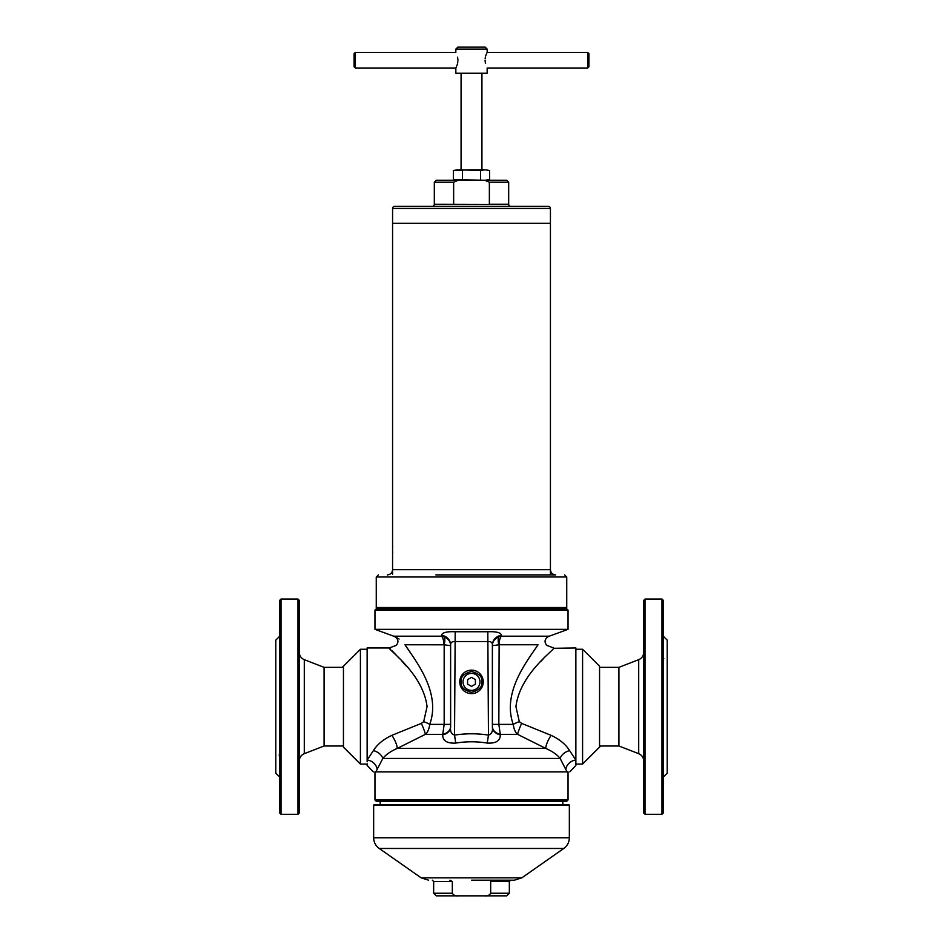 <?xml version="1.0" encoding="UTF-8"?>
<svg xmlns="http://www.w3.org/2000/svg" width="943" height="943" viewBox="0 0 943 943"><rect width="100%" height="100%" fill="white"/><g stroke="black" fill="none" stroke-linecap="round" stroke-linejoin="round"><path stroke-width="1.41" d="M483.24 681.883A11.74 11.74 0 0 1 471.5 693.624A11.74 11.74 0 0 1 459.76 681.883A11.74 11.74 0 0 1 471.5 670.143A11.74 11.74 0 0 1 483.24 681.883A11.74 11.74 0 0 0 471.5 670.143A11.74 11.74 0 0 0 459.76 681.883M475.496 674.398L475.991 674.693A8.487 8.487 0 0 1 479.975 681.6L479.975 682.178A8.487 8.487 0 0 1 475.991 689.085L475.496 689.38A8.487 8.487 0 0 1 467.504 689.38L467.009 689.085A8.487 8.487 0 0 1 463.025 682.178L463.025 681.6A8.487 8.487 0 0 1 467.009 674.693L467.504 674.398A8.487 8.487 0 0 1 475.496 674.398L475.744 674.54A8.475 8.475 0 0 1 479.975 681.883L479.975 681.6M475.991 674.693L475.744 674.54A8.475 8.475 0 0 0 467.256 674.54L467.009 674.693M467.504 674.398L467.256 674.54A8.475 8.475 0 0 0 463.025 681.883L463.025 682.178M463.025 681.6L463.025 681.883A8.475 8.475 0 0 0 467.256 689.227L467.504 689.38M467.009 689.085L467.256 689.227A8.475 8.475 0 0 0 475.744 689.227L475.991 689.085M475.496 689.38L475.744 689.227A8.475 8.475 0 0 0 479.975 681.883L479.975 682.178M475.413 679.632L471.5 677.369L467.587 679.632L467.587 684.146L471.5 686.41L475.413 684.146L475.413 679.632M471.5 169.811L453.418 170.459L457.944 169.811L480.541 170.459L485.056 169.811L471.5 169.811M489.582 170.459L485.056 169.811L489.582 170.459L489.582 179.606L485.056 180.254L453.418 179.606L453.418 170.459M462.459 170.459L462.459 179.606M455.834 180.254L454.326 179.83M480.541 170.459L480.541 179.606M488.674 179.83L487.166 180.254M550.429 574.9L435.855 574.9M387.349 574.9C390.52 574.593 392.264 572.849 392.571 569.69L550.429 569.69C550.736 572.849 552.48 574.593 555.651 574.9L439.297 574.9M566.743 607.516L565.435 608.824L377.565 608.824L376.257 607.516L566.743 607.516L566.743 576.998L376.257 576.998L378.343 574.9M376.257 607.516L376.257 576.998M297.976 599.041L299.285 600.349L299.285 813.007L297.976 814.304L281.026 814.304L281.026 599.041L297.976 599.041L297.976 814.304M279.717 659.463L279.717 654.383M279.717 758.962L279.234 754.824M342.344 746.007L324.074 746.007L324.074 667.338L304.294 659.687L304.294 753.669C301.123 755.072 299.45 757.5 299.285 760.966M324.074 746.007L304.294 753.669M279.717 636.23L275.804 640.144L275.804 773.213L279.717 777.126M281.026 814.304L279.717 813.007L279.717 600.349L281.026 599.041M343.441 667.338L324.074 667.338M645.024 814.304L643.715 813.007L643.715 600.349L645.024 599.041L661.974 599.041L661.974 814.304L645.024 814.304L645.024 599.041M663.283 654.383L663.283 659.463L663.766 658.52M600.656 667.338L618.926 667.338L618.926 746.007L638.706 753.669L638.706 659.687C641.877 658.285 643.55 655.845 643.715 652.391M663.283 777.126L667.196 773.213L667.196 640.144L663.283 636.23M661.974 599.041L663.283 600.349L663.283 813.007L661.974 814.304M663.283 753.893L663.283 758.962M485.056 60.199C487.366 70.289 487.366 70.289 485.056 60.199C487.366 50.097 487.366 50.097 485.056 60.199L485.397 63.228M486.859 52.997L486.529 53.704M486.14 54.67L485.739 55.849M485.386 57.181L485.138 58.678M487.154 73.248L455.846 73.248L455.846 68.026L355.381 68.026L355.381 52.372L455.846 52.372L455.846 49.107L487.154 49.107L487.154 52.372L587.619 52.372L587.619 68.026L487.154 68.026L487.154 73.248M457.944 60.199C455.634 70.289 455.634 70.289 457.944 60.199C455.634 50.097 455.634 50.097 457.944 60.199L457.603 57.169M487.154 49.107L485.197 47.15L457.803 47.15L455.846 49.107M355.381 52.372L354.085 53.668L354.085 66.717L355.381 68.026M587.619 68.026L588.915 66.717L588.915 53.668L587.619 52.372M456.141 67.401L456.471 66.682M456.86 65.727L457.261 64.548M457.614 63.216L457.862 61.708M550.429 574.252L550.429 208.427A2.086 2.086 0 0 0 548.343 206.34L394.657 206.34A2.086 2.086 0 0 0 392.571 208.427L392.571 223.302L550.429 223.302L392.571 223.302L392.571 574.252M392.689 553.022L392.712 552.115M392.689 547.211L392.653 546.457M392.653 546.374L392.571 544.901M599.548 747.127L599.559 666.23L599.548 747.115L599.559 666.23L582.585 649.267L582.585 764.078L600.656 746.007L618.926 746.007M551.113 735.34C559.682 739.371 565.847 744.463 569.596 750.616A10.432 7.367 -27.8 0 0 560.142 758.42C557.113 754.612 552.327 751.288 545.761 748.424L517.613 734.349A10.432 1.202 112.9 0 1 521.656 723.387L551.113 735.34A10.432 2.617 -62.5 0 0 545.761 748.424L397.239 748.424C390.685 751.276 385.887 754.612 382.858 758.42L375.809 771.904L374.96 771.904L374.96 799.959L568.04 799.959L568.04 771.904M343.452 747.115L343.452 666.23L343.441 747.115L360.415 764.078L367.133 764.078M487.814 631.739L488.462 735.092C491.645 734.067 492.953 731.32 492.376 726.841L492.376 645.13C492.494 642.713 491.185 641.511 488.462 641.546L454.538 641.546C451.815 641.523 450.506 642.713 450.624 645.13L450.624 726.841C450.047 731.332 451.355 734.078 454.538 735.092L455.186 631.739L487.814 631.739C496.348 631.409 500.91 632.6 501.476 635.323L501.44 636.183L549.262 636.183L568.04 629.346L374.96 629.346L374.96 610.133L376.257 608.824L566.743 608.824L568.04 610.133L374.96 610.133M374.96 799.959L376.257 801.267L566.743 801.267L568.04 799.959M540.987 661.314L543.357 658.721M553.364 648.301L575.867 647.971L575.867 765.386L569.831 771.904M515.939 706.672C519.899 673.408 555.191 649.527 553.694 647.971C554.979 649.703 519.876 673.502 515.939 706.672L519.322 721.69L521.656 723.387M444.165 636.808A9.135 3.359 -73.5 0 1 444.165 644.812L450.624 645.672C450.624 641.794 448.467 638.835 444.165 636.808L441.56 636.183L393.738 636.183L395.553 637.079C398.5 639.66 398.7 642.442 396.143 645.413L389.306 647.971L367.133 647.971L367.133 760.034L373.404 750.616C377.176 744.451 383.329 739.359 391.887 735.34L421.344 723.387A10.432 1.202 -112.9 0 1 425.387 734.349L397.239 748.424A10.432 2.617 62.5 0 0 391.887 735.34M427.061 706.672C423.101 673.408 387.809 649.527 389.306 647.971C388.021 649.703 423.124 673.502 427.061 706.672L423.678 721.69A10.432 2.511 -159.7 0 1 429.749 724.365L444.165 724.365L444.165 644.812L404.971 644.764C393.549 634.533 393.549 634.533 404.971 644.764C414.743 659.735 441.454 692.068 429.749 724.365C429.1 729.139 427.651 732.463 425.387 734.349L442.715 734.349A10.432 8.239 180 0 0 450.624 726.358M389.636 648.301L390.626 649.303M392.182 650.894L399.643 658.721M402.013 661.314L405.961 665.77M342.344 667.338L360.415 649.267L360.415 764.078M488.462 735.092L487.248 743.084C476.745 741.351 466.255 741.351 455.752 743.084L454.538 735.092C465.842 733.359 477.158 733.359 488.462 735.092M450.624 645.13A10.432 9.89 -0 0 0 441.524 635.323C442.078 632.6 446.628 631.409 455.186 631.739M455.752 743.084C447.029 743.544 442.668 740.785 442.703 734.845A10.432 8.239 180 0 0 450.624 726.841M492.376 726.841A10.432 8.239 180 0 0 500.297 734.845C500.356 740.774 496.006 743.52 487.248 743.084M442.703 734.845L444.165 724.365L450.624 724.365M492.376 726.358A10.432 8.239 180 0 0 500.285 734.349L500.297 734.845M501.476 635.323A10.432 9.89 0 0 0 492.376 645.13M443.882 644.764A9.135 3.513 -90 0 0 441.56 636.183L441.524 635.323M569.596 750.616L575.867 760.034C575.867 767.13 575.867 767.13 575.867 760.034A10.432 9.194 148.9 0 0 565.812 769.512L560.142 758.42L382.858 758.42A10.432 7.367 27.8 0 0 373.404 750.616M519.322 721.69A10.432 2.511 159.7 0 0 513.251 724.365C513.876 729.092 515.326 732.428 517.613 734.349L500.285 734.349L498.835 724.365L513.251 724.365C501.558 692.138 528.174 659.805 538.029 644.764C549.451 634.533 549.451 634.533 538.029 644.764C548.767 645.472 548.767 645.472 538.029 644.764L499.118 644.764A9.135 3.513 90 0 1 501.44 636.183L498.835 636.808C494.533 638.835 492.376 641.794 492.376 645.672L498.835 644.812A9.135 3.359 73.5 0 1 498.835 636.808M395.553 637.079L396.425 637.492M396.638 637.598L399.089 639.036M375.809 771.904C372.367 771.904 372.367 771.904 375.809 771.904L567.191 771.904C570.633 771.904 570.633 771.904 567.191 771.904L565.812 769.512M499.118 644.764L498.835 724.365L492.376 724.365M421.344 723.387L423.678 721.69M410.158 652.25L405.019 644.823M404.971 644.764C394.233 645.472 394.233 645.472 404.971 644.764M373.287 771.904L367.133 765.386L367.133 763.83M367.133 760.034C367.133 767.13 367.133 767.13 367.133 760.034A10.432 9.194 -148.9 0 1 377.188 769.512M367.133 760.506L367.133 761.814M510.764 206.34A2.086 2.086 0 0 1 508.678 204.254L508.678 182.211L489.358 182.211L484.808 180.254L436.279 180.254L434.322 182.211L453.642 182.211L458.192 180.254M432.236 206.34A2.086 2.086 0 0 0 434.322 204.254L489.358 204.383L489.358 182.211M508.678 182.211L506.721 180.254L484.808 180.254M453.642 182.211L453.642 204.254M471.5 880.196L514.359 880.196L471.5 880.196M521.833 877.839L563.784 848.464L379.216 848.464L421.167 877.839L521.833 877.839L514.359 880.196M373.652 837.773L569.348 837.773L569.348 805.181L373.652 805.181L373.652 837.773C373.77 842.24 375.62 845.8 379.216 848.464M569.348 805.181L568.7 804.52L374.3 804.52L373.652 805.181M449.87 880.196L452.322 881.505L452.322 893.245L433.662 893.245L433.662 881.505L432.365 880.196M452.322 893.245C453.559 895.296 455.516 896.168 458.192 895.85L484.808 895.85C487.484 896.168 489.441 895.296 490.678 893.245L490.678 881.505L492.635 880.22M458.192 895.85L436.279 895.85L458.192 895.85M484.808 895.85L506.721 895.85L484.808 895.85M481.932 681.883C482.533 686.822 479.056 690.3 471.5 692.327C463.944 690.3 460.467 686.822 461.068 681.883C460.467 676.956 463.944 673.479 471.5 671.451C479.056 673.479 482.533 676.956 481.932 681.883M343.452 666.23L343.452 747.127M550.429 208.427L392.571 208.427M489.358 204.254L508.678 204.254M490.678 893.245L509.338 893.245L509.338 881.505L490.678 881.505M452.322 881.505L433.662 881.505M566.743 576.998L564.657 574.9M304.294 659.687C301.123 658.285 299.45 655.845 299.285 652.391M618.926 667.338L638.706 659.687M638.706 753.669C641.877 755.072 643.55 757.5 643.715 760.966M481.932 169.811L481.932 73.248M461.068 169.811L461.068 73.248M562.83 804.52L562.83 801.267M575.867 649.267L582.585 649.267M568.04 629.346L568.04 610.133M360.415 649.267L367.133 649.267M380.17 804.52L380.17 801.267M575.867 764.078L582.585 764.078M393.738 636.183L374.96 629.346M549.262 636.183L547.447 637.079C544.5 639.66 544.3 642.442 546.857 645.413L553.694 647.971M434.322 204.254L434.322 182.211M569.348 837.773C569.23 842.24 567.38 845.8 563.784 848.464M421.167 877.839L428.641 880.196M509.338 881.505L510.634 880.196M433.662 893.245L436.279 895.85M509.338 893.245L506.721 895.85"/></g></svg>
